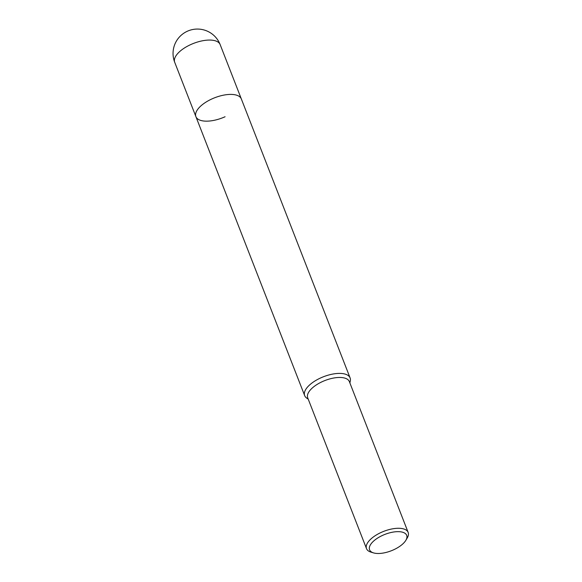 <?xml version="1.0" encoding="UTF-8"?>
<svg xmlns="http://www.w3.org/2000/svg" width="582" height="582" viewBox="0 0 582 582"><rect width="100%" height="100%" fill="white"/><g stroke="black" fill="none" stroke-linecap="round" stroke-linejoin="round"><path stroke-width="0.87" d="M308.234 399.172L306.721 398.117A24.379 10.767 -21.3 0 1 304.677 395.636A24.379 10.767 -21.3 0 1 316.564 380.024A24.379 10.767 -21.3 0 1 343.322 373.695A24.379 10.767 -21.3 0 1 350.102 377.922A24.379 10.767 -21.3 0 1 350.277 381.137L349.877 382.934M225.074 116.749A24.379 10.767 -21.3 0 1 195.901 116.64A24.379 10.767 -21.3 0 1 207.789 101.035A24.379 10.767 -21.3 0 1 234.553 94.699A24.379 10.767 -21.3 0 1 241.334 98.933L350.102 377.922M373.557 552.9L370.974 552.129A22.349 9.865 -21.3 0 1 366.514 548.651L307.718 397.833A22.349 9.865 -21.3 0 1 313.269 387.161A22.349 9.865 -21.3 0 1 343.14 377.725A22.349 9.865 -21.3 0 1 349.36 381.603L408.157 532.421A22.349 9.865 -21.3 0 1 407.225 537.994L405.85 540.307A19.912 8.788 -21.3 0 1 401.733 544.854A19.912 8.788 -21.3 0 1 373.557 552.9A19.912 8.788 -21.3 0 1 374.532 540.292A19.912 8.788 -21.3 0 1 398.03 531.65A19.912 8.788 -21.3 0 1 405.85 540.307M366.514 548.651A22.349 9.865 -21.3 0 1 372.073 537.972A22.349 9.865 -21.3 0 1 393.512 528.674A22.349 9.865 -21.3 0 1 408.157 532.421M174.709 62.296L195.901 116.64A24.379 10.767 -21.3 0 1 212.161 98.824A24.379 10.767 -21.3 0 1 241.334 98.933L220.142 44.581A24.379 24.379 0 0 0 181.955 34.6A24.379 24.379 0 0 0 174.709 62.296A24.379 10.767 -21.3 0 1 180.769 50.641A24.379 10.767 -21.3 0 1 190.969 44.479A24.379 10.767 -21.3 0 1 220.142 44.581M195.901 116.64L304.677 395.636"/></g></svg>
